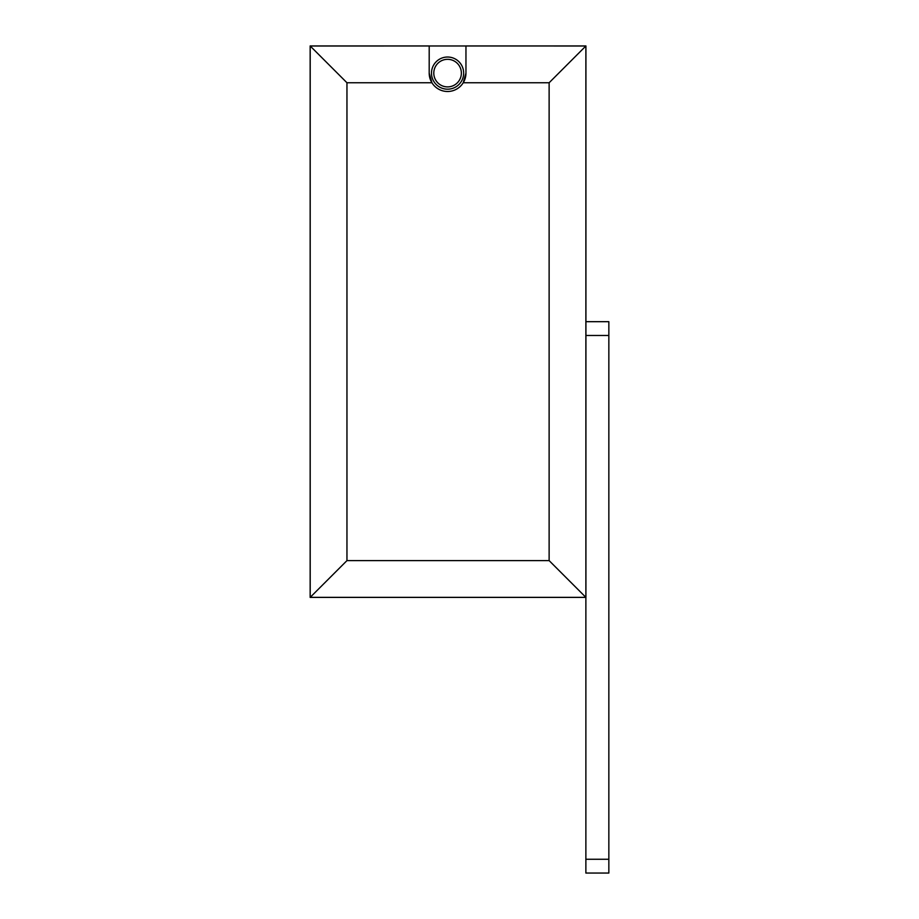 <?xml version="1.0" encoding="UTF-8"?>
<svg xmlns="http://www.w3.org/2000/svg" width="919" height="919" viewBox="0 0 919 919"><rect width="100%" height="100%" fill="white"/><g stroke="black" fill="none" stroke-linecap="round" stroke-linejoin="round"><path stroke-width="1.38" d="M465.956 45.95L585.874 45.996L549.125 82.756L463.222 82.756A18.38 18.38 0 0 0 465.956 73.106L463.222 82.756A18.38 18.38 0 0 1 431.93 82.756L429.196 73.106A18.38 18.38 0 0 0 431.93 82.756L346.957 82.756L310.197 45.996L585.92 45.95L585.92 597.407L310.151 597.407L310.151 45.95L429.196 45.95M463.658 73.106A16.082 16.082 0 0 1 447.576 89.189A16.082 16.082 0 0 1 431.493 73.106A16.082 16.082 0 0 1 447.576 57.024A16.082 16.082 0 0 1 463.658 73.106M447.576 59.321A13.785 13.785 0 0 1 461.361 73.106A13.785 13.785 0 0 1 447.576 86.891A13.785 13.785 0 0 1 433.791 73.106A13.785 13.785 0 0 1 447.576 59.321M585.874 45.996L585.874 597.361L310.197 597.361L310.197 45.996M465.956 45.996L465.956 73.106M429.196 73.106L429.196 45.996M310.197 597.361L346.957 560.613L346.957 82.756M585.874 597.361L549.125 560.613L346.957 560.613M549.125 82.756L549.125 560.613M585.92 321.684L608.849 321.684L608.849 873.05L585.874 873.05L585.874 597.407M608.849 859.265L585.874 859.265M608.849 335.469L585.92 335.469"/></g></svg>
